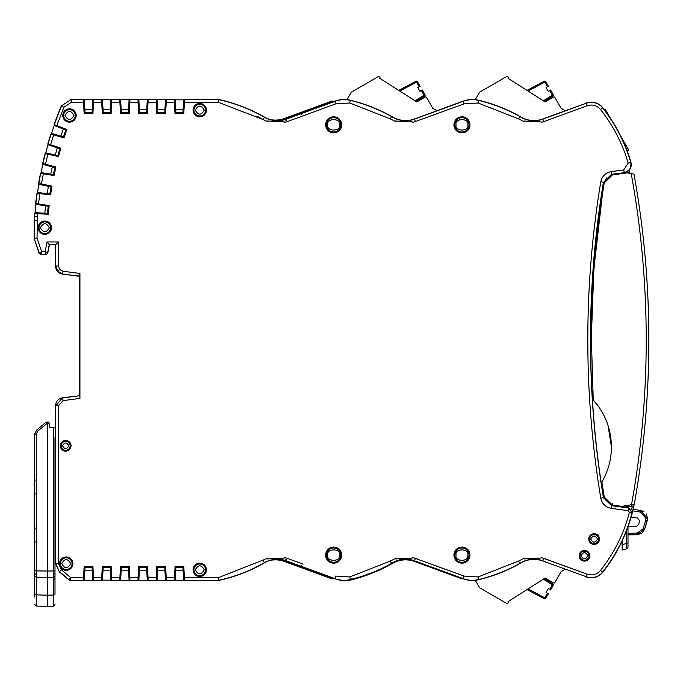 <?xml version="1.0" encoding="UTF-8"?>
<svg xmlns="http://www.w3.org/2000/svg" width="683" height="683" viewBox="0 0 683 683"><rect width="100%" height="100%" fill="white"/><g stroke="black" fill="none" stroke-linecap="round" stroke-linejoin="round"><path stroke-width="1.02" d="M633.969 505.949L628.001 526.943L628.001 547.237L628.001 543.48L626.482 543.506L626.815 548.782L622.128 550.046L622.128 540.979M633.978 174.088A932.739 932.739 0 0 1 634.183 504.763A932.739 932.739 0 0 0 633.978 174.088L627.062 172.867L612.395 174.933L604.242 182.89C595.678 234.901 591.393 287.261 591.393 339.972L593.254 400.025C605.036 413.087 611.089 428.702 611.43 446.878C611.422 459.189 608.246 470.903 601.885 482.036L604.242 497.062L612.395 505.019L621.948 506.368L631.527 504.677L634.183 504.763A1.605 1.605 0 0 1 632.876 506.06L634.183 504.763A1.605 1.605 0 0 1 632.876 506.06L625.56 506.871M628.437 173.115L630.161 173.414L628.437 173.115L627.728 171.442M630.161 173.414L628.915 170.485L630.161 173.414M625.21 172.543L627.062 172.867L612.395 174.933M633.235 509.219L633.602 507.623L633.209 509.322L640.808 510.525L647.561 518.756M602.346 194.834L594.321 264.739M593.689 273.379L591.401 335.942M592.878 393.562L593.254 400.025L598.615 406.667M606.82 177.768L604.318 182.481M625.466 506.863L625.346 507.384L625.466 506.863L624.8 506.769L624.8 507.307L625.44 506.974M631.613 509.501L632.373 506.146L627.062 507.085L627.028 507.623M628.001 534.524L628.001 536.095L628.001 534.524M631.22 173.602A930.118 930.118 85.3 0 1 631.527 504.677L631.775 506.248M621.948 506.368L627.062 507.085M604.327 497.523L611.601 504.874M603.029 479.995L601.885 482.036L604.242 497.062M611.02 454.426L611.43 446.878L607.998 425.304M597.992 405.796L595.55 402.663M593.664 400.469L593.254 400.025M628.001 547.237L626.815 548.782L628.001 547.237M626.482 530.802L626.482 543.506L622.128 544.675L622.128 550.046M621.487 542.319L622.128 542.353L621.487 542.319A160.36 160.36 0 0 1 602.884 572.115L602.884 572.115A160.36 160.36 0 0 0 632.262 512.856L628.941 507.896L615.409 506.094L615.409 505.446M619.447 173.397L619.447 173.934M642.276 532.74L644.59 529.274L637.137 534.721L641.303 533.466M633.209 509.322L640.808 510.525L644.043 511.806M646.212 513.983L647.569 518.44L646.195 513.957M644.59 529.274L643.104 528.762L645.759 520.181L647.271 520.617L644.59 529.274L647.569 518.448L645.998 518.448L640.586 512.105L632.842 510.884M637.137 534.721L628.001 534.883L637.137 534.721L637.137 533.116L643.104 528.762M631.212 517.014L637.367 517.987L639.621 520.625L638.631 524.655L636.104 526.636L627.984 526.781M622.128 506.393L622.128 507.008L622.128 506.393M621.812 173.064L622.017 173.576M616.775 506.223L616.775 505.642M626.063 148.074L626.456 148.757L627.609 148.083L621.018 136.668L628.283 149.244A1.34 1.34 0 0 1 627.788 151.071L627.318 151.344A160.36 160.36 0 0 1 631.007 162.528C631.912 167.924 629.717 171.313 624.424 172.697L616.775 173.772L617.031 174.276M209.894 580.456L216.921 580.456M216.972 580.874A161.427 161.427 0 0 0 220.43 580.072A161.333 161.333 0 0 0 264.56 562.809A161.333 161.333 0 0 1 218.731 580.456L184.427 580.507L184.393 577.622L218.423 577.622L267.591 558.293L267.386 558.933L284.478 558.028L284.64 557.516L287.176 558.31L286.262 560.82L334.738 578.561L335.677 576.059L349.756 576.964L350.379 579.56A161.214 161.214 0 0 0 391.641 563.347L391.726 563.492A161.376 161.376 0 0 1 350.413 579.713A26.671 26.671 0 0 1 335.165 578.885L335.131 578.936A26.722 26.722 0 0 1 334.661 578.766L334.738 578.561A26.509 26.509 0 0 0 350.379 579.56L350.413 579.713M276.589 559.411A26.125 26.125 0 0 1 283.897 560.803L284.239 561.417A25.655 25.655 0 0 0 270.494 560.333M271.262 560.137A25.715 25.715 0 0 1 271.458 560.103L274.139 559.42M285.699 560.342L284.265 561.341L285.699 560.342M283.897 560.803L285.315 559.787M284.265 561.341L286.672 562.246L287.039 561.238M301.348 563.501L287.176 558.31M301.348 565.652L299.914 566.659L289.754 562.937L289.046 561.93M286.672 562.246L287.33 561.349L288.661 561.87M305.011 567.855L303.363 567.214L302.996 568.222L299.914 566.659M333.193 578.228L331.434 578.194L305.779 568.811L305.079 567.804M284.239 561.417L331.861 578.842L334.209 578.595M304.695 567.735L305.403 569.076L302.996 568.222M302.706 568.111L303.073 567.112M287.33 558.37L288.661 558.856M342.524 580.405L340.979 580.26M347.971 580.183A160.957 160.957 0 0 1 346.981 580.405L345.82 580.405M339.442 580.029L341.389 580.874L347.032 580.874L346.981 580.405M356.33 578.057L353.435 578.953M353.512 579.244A161.367 161.367 0 0 1 353.222 579.321L350.413 579.611M347.032 580.874A161.427 161.427 0 0 0 392.725 563.253L392.563 562.971M388.61 564.995L385.69 566.719M385.801 566.933A161.367 161.367 0 0 1 385.511 567.078L382.702 568.017M372.474 572.542L369.563 573.822M369.657 574.079A161.367 161.367 0 0 1 369.366 574.19L366.558 574.787M353.222 579.321L352.957 578.288M369.366 574.19L368.991 573.191M372.081 573.122L371.347 573.139M385.511 567.078L385.024 566.13M388.226 565.644L387.551 565.755M408.238 559.531A26.125 26.125 0 0 1 413.958 560.803L414.299 561.417A25.655 25.655 0 0 0 392.725 563.253M398.548 560.325L401.237 560.145A25.715 25.715 0 0 1 401.519 560.103L404.199 559.42M401.348 559.044L401.519 560.103M401.058 559.095L401.237 560.145M414.325 561.341L416.732 562.246L417.1 561.238M431.408 564.149L463.962 576.059L478.083 576.947L478.715 579.543A161.214 161.214 0 0 0 519.925 563.347L518.551 561.059L524.168 558.293L523.963 558.933L541.056 558.028L541.209 557.516L587.192 574.207C592.443 575.795 596.882 574.54 600.519 570.442C614.179 553.093 623.801 533.73 629.402 512.37L628.309 510.722L611.191 508.314C605.514 507.196 602.039 503.806 600.784 498.155C592.135 445.786 587.807 393.058 587.798 339.972C587.807 286.894 592.135 234.167 600.784 181.798C602.039 176.146 605.514 172.756 611.191 171.638L623.784 169.871L628.164 163.092A157.474 157.474 0 0 0 628.053 162.716M430.162 566.702L419.635 562.852M416.732 562.246L417.39 561.349M415.759 558.421L417.1 558.907L415.46 558.31L414.547 560.82L463.031 578.561L463.962 576.059L412.925 557.516L412.771 558.028L395.67 558.933L395.884 558.293L390.266 561.059L391.641 563.347A25.911 25.911 0 0 1 414.547 560.82L414.487 560.974A25.749 25.749 0 0 0 391.726 563.492M550.694 560.854L543.745 558.31L542.831 560.82A25.911 25.911 0 0 0 519.925 563.347L520.011 563.492A161.376 161.376 0 0 1 478.749 579.705A26.671 26.671 0 0 1 463.45 578.885L463.415 578.936A26.722 26.722 0 0 1 462.946 578.766L435.634 568.708M434.755 568.068L435.464 569.076L429.974 566.659M414.299 561.417L461.921 578.842L463.535 578.919M433.423 567.214L433.056 568.222M432.766 568.111L433.133 567.112M417.39 559.018L418.722 559.505M605.616 111.406L606.231 111.056L610.056 117.681L605.565 109.895A1.34 1.34 0 0 0 604.011 109.289A160.36 160.36 0 0 0 602.79 107.718A14.702 14.702 0 0 0 586.202 103.031A14.702 14.702 0 0 1 602.594 107.479L602.602 107.496M627.318 151.344L627.788 151.071A1.34 1.34 0 0 0 628.283 149.244M565.293 569.212L561.161 571.594L554.886 582.462A1.067 1.067 0 0 1 553.426 582.855L545.094 578.04L507.99 601.68A1.067 1.067 0 0 1 507.802 603.354L507.776 603.362A1.067 1.067 0 0 1 506.675 603.388L479.611 587.764L475.3 580.302M557.388 578.125L561.161 571.594M543.309 579.175L552.308 584.785L552.871 583.88L544.308 578.544L545.094 578.04L551.343 581.651M549.619 589.446L550.541 589.984L552.146 587.209L553.23 585.322L552.308 584.785L549.619 589.446L548.227 588.644L546.084 592.349L547.476 593.151L544.786 597.813L528.053 588.9M547.023 596.08L545.708 598.351A1.067 1.067 0 0 1 544.283 598.752L527.02 589.557L544.283 598.752L544.786 597.813L545.708 598.351L548.406 593.689L547.476 593.151M548.227 588.644L546.084 592.349M552.146 587.209L550.541 589.984M553.23 585.322A1.067 1.067 0 0 0 552.871 583.88M538.119 595.465L542.831 597.984L538.119 595.465M623.784 169.871L624.16 172.509C629.376 171.083 631.57 167.694 630.725 162.341A160.138 160.138 0 0 0 602.619 107.854L600.519 109.511C613.189 125.587 622.401 143.447 628.164 163.092L631.007 162.528A160.36 160.36 0 0 0 602.79 107.718L602.619 107.854A14.48 14.48 0 0 0 586.279 103.235L565.293 110.74L561.161 108.358L554.886 97.49A1.067 1.067 0 0 0 553.426 97.097L545.094 101.912L507.99 78.272A1.067 1.067 0 0 0 507.81 76.607L507.776 76.59A1.067 1.067 0 0 0 506.675 76.564L479.611 92.188L475.3 99.65M557.388 101.827L561.161 108.358M551.343 98.301L545.094 101.912L544.308 101.408L552.871 96.072L549.619 90.506L548.227 91.309L546.084 87.603L548.406 86.263L545.708 81.601A1.067 1.067 0 0 0 544.283 81.2L527.02 90.395L544.283 81.2L544.786 82.139L528.053 91.052M549.619 90.506L550.541 89.968L553.23 94.63L550.541 89.968M548.227 91.309L546.084 87.603M542.831 81.969L538.119 84.479M552.871 96.072A1.067 1.067 0 0 0 553.23 94.63L552.146 92.743L553.23 94.63L543.309 100.777M548.406 86.263L545.708 81.601L544.786 82.139L547.476 86.801M547.023 83.872L545.708 81.601M437 110.74L432.868 108.358L426.602 97.49A1.067 1.067 0 0 0 425.142 97.097L416.809 101.912L379.705 78.272A1.067 1.067 0 0 0 379.526 76.607L379.492 76.59A1.067 1.067 0 0 0 378.391 76.564L351.327 92.188L347.015 99.65M566.574 110.27L542.78 118.979A25.749 25.749 0 0 1 520.011 116.46A161.376 161.376 0 0 0 478.749 100.247A26.671 26.671 0 0 0 463.45 101.067L463.415 101.016A26.722 26.722 0 0 0 462.946 101.186L414.487 118.979A25.749 25.749 0 0 1 391.726 116.46L390.266 118.893L349.756 102.988L350.379 100.392A26.509 26.509 0 0 0 334.738 101.391L335.481 103.97M429.103 101.827L432.868 108.358M423.059 98.301L416.809 101.912L416.024 101.408L424.587 96.072L421.326 90.506L419.943 91.309L417.8 87.603L420.113 86.263L417.424 81.601A1.067 1.067 0 0 0 415.998 81.2L398.735 90.395L415.998 81.2L416.502 82.139L399.768 91.052M421.326 90.506L422.256 89.968L424.946 94.63A1.067 1.067 0 0 1 424.587 96.072M419.943 91.309L417.8 87.603M414.547 81.969L409.826 84.479M423.861 92.743L422.256 89.968M208.622 102.33L209.092 102.33M209.894 99.496L216.972 99.078A161.427 161.427 0 0 1 220.43 99.88M305.079 112.149L305.779 111.141L331.434 101.75L331.861 101.11L284.239 118.535A25.655 25.655 0 0 1 270.494 119.619A25.749 25.749 0 0 1 264.56 117.143A161.333 161.333 0 0 0 218.731 99.496L184.427 99.445L183.616 99.838L183.146 108.665L183.923 109.067L183.701 113.224L182.984 112.473L183.146 108.665M284.239 118.535L283.897 119.149A26.125 26.125 0 0 1 276.589 120.541M274.139 120.532L271.458 119.849A25.715 25.715 0 0 1 271.262 119.815M284.265 118.611L285.699 119.61L284.265 118.611L286.672 117.707L287.039 118.714M283.897 119.149L285.315 120.165M289.046 118.014L289.754 117.015L299.914 113.293L301.348 114.3M288.661 118.082L287.33 118.603L286.962 117.604L289.754 117.015M299.914 113.293L302.706 111.841L303.064 112.815M302.706 111.841L305.779 111.141M302.996 111.73L303.363 112.738L305.011 112.097M331.434 101.75L333.193 101.724M331.861 101.11L334.738 101.391L286.262 119.132L287.176 121.642L284.64 122.436L284.478 121.924L267.386 121.019L267.591 121.659L263.151 119.593A158.499 158.499 0 0 0 256.979 116.238M54.999 579.918L54.999 570.962L54.999 579.918L53.445 578.322M54.999 493.971L54.999 466.387M54.999 473.396L54.999 466.685M54.999 436.983L54.999 593.758C54.999 608.032 54.999 608.032 54.999 593.758A1.605 1.264 180 0 1 53.445 595.021L53.445 606.231L54.999 604.626M54.999 554.255L54.999 553.443M54.999 570.962L53.445 570.962L53.445 595.021L47.511 595.183L47.511 606.436L53.445 606.231M54.999 427.899L53.445 427.848L53.445 570.962L47.511 571.065L47.511 577.391L53.445 577.289A1.605 1.264 180 0 0 54.999 576.025M49.159 423.708L48.869 422.094L47.511 422.043L47.511 423.648L49.159 423.708L49.868 427.72L53.445 427.848M47.511 606.436L36.233 606.043L36.233 594.876A1.605 1.264 0 0 1 34.688 593.604C34.688 607.836 34.688 607.836 34.688 593.604L34.688 575.931L36.233 577.195L36.233 594.876L47.511 595.183L47.511 577.391L36.233 577.195L36.225 574.394L36.233 570.868L47.511 571.065L47.511 423.648L46.709 423.673L45.735 422.444L36.592 430.119L34.688 434.209L36.592 430.119L34.688 434.209L36.592 430.119L34.688 434.209L36.592 430.119L34.688 434.209L36.592 430.119L37.565 431.349L36.233 434.209L36.233 570.868L34.688 570.868L34.688 575.931L34.688 434.209L36.233 434.209M34.688 581.045L34.688 597.079M34.688 450.353L34.688 451.95M47.511 423.648L47.511 422.043L47.511 423.648M45.735 422.444A1.605 1.605 0 0 1 46.709 422.068L47.511 422.043L46.709 422.068L46.709 423.673L37.565 431.349M62.495 397.779L79.8 395.713L62.708 397.967L63.058 400.614L58.414 405.907L55.528 405.711C55.886 401.348 58.209 398.701 62.495 397.779L55.75 405.907L55.75 563.569L59.344 571.85L68.923 579.884L70.639 580.507L93.562 580.507L93.528 577.622L101.724 577.622L101.69 580.507L102.501 580.115L102.971 571.287L102.194 570.886L102.416 566.728L103.133 567.479L102.971 571.287M303.073 564.132L301.732 563.637M63.101 128.037L66.874 129.548L65.79 130.043L54.222 125.467A363.074 363.074 0 0 0 51.515 133.407L51.08 134.184L64.031 137.889L60.155 136.677L60.019 135.815L63.476 136.839L63.954 137.753M567.189 566.89L565.037 566.105M433.133 564.781L431.793 564.286M55.528 405.711L54.999 543.13M58.414 405.907L58.414 563.569L55.528 563.671L59.344 571.85L55.528 563.671L55.161 543.164M45.582 205.839L44.66 205.694L45.138 204.968L49.039 205.583L48.228 206.215L45.582 205.839L44.805 213.173L43.874 213.122L44.199 213.933L48.245 214.257L37.454 213.694L37.036 237.949L41.578 251.566L39.127 253.359L40.809 254.238L39.29 253.137L34.15 238.418L39.127 253.359L40.647 254.452L46.196 254.452L40.647 254.452M61.308 105.993A363.476 363.476 0 0 0 54.119 124.571L54.222 125.467L54.119 124.571A363.476 363.476 0 0 1 61.308 105.993L71.16 99.445L61.308 105.993L71.16 99.445L83.514 99.445L83.548 102.33L71.305 102.33L63.912 107.24L56.843 125.527L54.119 124.571M44.199 213.933L43.874 213.122L35.055 212.661L34.585 213.429L37.454 213.694M207.615 102.33L207.051 102.33M51.865 186.254L51.012 186.835L47.477 186.118L48.006 185.417L52.002 186.16L50.585 194.868L49.868 193.921L47.212 193.588L37.505 192.529L36.993 193.272A363.476 363.476 0 0 0 35.627 203.466L35.926 204.311A363.074 363.074 0 0 0 35.055 212.661L34.585 213.429A363.476 363.476 0 0 0 34.338 216.272L34.15 238.418L39.127 253.359M63.058 128.139L62.426 128.746L63.058 128.139L66.729 129.608M600.519 570.442L602.79 572.234C598.265 577.357 592.742 578.919 586.202 576.922L590.454 577.792M590.744 577.809L594.662 577.417M595.704 577.126L598.726 575.778M600.237 574.753L602.397 572.695M92.837 566.728L93.059 570.886L92.205 571.287L92.111 567.479L92.948 566.617L93.528 577.622M84.914 570.151L92.162 570.151L92.111 567.479L84.957 567.479L84.794 571.287L84.018 570.886L84.129 566.617L92.948 566.617M175.83 567.479L175.744 571.287L174.891 570.886L175.104 566.728L175.83 567.479L182.984 567.479L183.035 570.151L182.984 567.479L183.701 566.728L183.923 570.886L183.07 571.287L183.035 570.151L175.779 570.151M47.75 253.128L49.407 244.83L55.528 244.83L58.414 241.944L58.414 265.952L55.75 265.952L57.739 271.228L62.708 273.883L63.058 271.236L79.937 273.465L79.587 276.325L62.495 274.079C58.209 273.149 55.895 270.502 55.528 266.139L55.528 244.83L49.407 244.83L47.716 253.367L46.196 254.452M52.292 166.968L50.713 174.165L53.342 174.652L53.914 175.505L50.021 174.857L49.791 174.011L53.342 174.652L54.879 167.634L42.875 164.372A363.074 363.074 0 0 0 41.074 172.568L40.715 173.388L53.914 175.505M102.501 580.115L148.083 580.507L148.049 577.622L156.245 577.622L156.825 566.617L165.645 566.617L165.747 570.886L164.893 571.287L164.808 567.479L157.653 567.479L157.491 571.287L156.714 570.886L156.936 566.728L157.653 567.479M129.907 580.507L129.872 577.622L138.068 577.622L138.649 566.617L147.468 566.617L147.579 570.886L146.725 571.287L146.64 567.479L139.477 567.479L139.315 571.287L138.538 570.886L138.76 566.728L139.477 567.479M111.73 580.507L111.696 577.622L119.901 577.622L120.473 566.617L129.292 566.617L129.403 570.886L128.549 571.287L128.464 567.479L121.309 567.479L121.139 571.287L120.37 570.886L120.584 566.728L121.309 567.479M101.724 577.622L102.305 566.617L111.124 566.617L111.227 570.886L110.373 571.287L110.287 567.479L103.133 567.479M34.688 480.021L34.15 481.617L34.15 540.424L34.688 542.029L34.15 540.424L34.688 540.21M183.616 99.838L101.69 99.445L101.724 102.33L93.528 102.33L92.948 113.335L84.129 113.335L84.018 109.067L84.871 108.665L84.957 112.473L92.111 112.473L92.282 108.665L93.059 109.067L92.837 113.224L92.111 112.473M119.867 99.445L119.901 102.33L111.696 102.33L111.124 113.335L102.305 113.335L102.194 109.067L103.048 108.665L103.133 112.473L110.287 112.473L110.458 108.665L111.227 109.067L111.013 113.224L110.287 112.473M138.034 99.445L138.068 102.33L129.872 102.33L129.292 113.335L120.473 113.335L120.37 109.067L121.224 108.665L121.309 112.473L128.464 112.473L128.626 108.665L129.403 109.067L129.181 113.224L128.464 112.473M146.64 112.473L146.725 108.665L147.579 109.067L147.357 113.224L146.64 112.473L139.477 112.473L138.76 113.224L138.538 109.067L139.392 108.665L139.477 112.473M174.387 99.445L174.421 102.33L166.217 102.33L165.645 113.335L156.825 113.335L156.714 109.067L157.568 108.665L157.653 112.473L164.808 112.473L164.979 108.665L165.747 109.067L165.534 113.224L164.808 112.473M391.726 116.46A161.376 161.376 0 0 0 350.413 100.239A26.671 26.671 0 0 0 335.165 101.067L335.131 101.016A26.722 26.722 0 0 0 334.661 101.186L286.203 118.979A25.749 25.749 0 0 1 264.56 117.143L264.475 117.28A161.171 161.171 0 0 0 218.714 99.658L218.423 102.33L184.393 102.33L183.812 113.335L174.993 113.335L174.891 109.067L175.744 108.665L175.83 112.473L182.984 112.473M621.018 136.668A160.36 160.36 0 0 0 610.056 117.681M34.688 493.92L34.15 492.315L34.688 492.101M34.688 481.831L34.15 481.617M35.149 528.053L34.688 529.94M615.409 174.507L615.409 173.858L611.558 174.285L603.524 182.335L611.661 174.387M600.784 181.798L603.422 182.233A967.35 967.35 0 0 0 603.422 497.719L611.558 505.668L603.524 497.617A967.23 967.23 0 0 1 603.524 182.335L603.524 182.335M611.661 505.565L615.409 506.094M35.149 479.944L34.363 481.831L34.363 492.101L35.149 493.988M34.688 528.121L34.15 529.726L34.363 540.21L35.149 542.097M600.784 498.155L603.524 497.617M615.409 173.858L616.775 173.772M611.456 508.348L611.558 505.668L628.667 508.075L632.262 512.856M84.957 567.479L84.24 566.728M175.104 113.224L175.83 112.473L175.779 109.801L183.035 109.801M156.936 113.224L157.653 112.473L157.611 109.801L164.859 109.801M120.584 113.224L121.309 112.473L121.258 109.801L128.506 109.801M102.416 113.224L103.133 112.473L103.09 109.801L110.339 109.801M111.013 566.728L110.287 567.479L110.339 570.151L103.09 570.151M129.181 566.728L128.464 567.479L128.506 570.151L121.258 570.151M147.357 566.728L146.64 567.479L146.683 570.151L139.434 570.151M165.534 566.728L164.808 567.479L164.859 570.151L157.611 570.151M341.688 124.844A8.017 8.017 0 0 1 329.658 131.785A8.017 8.017 0 0 1 329.658 117.894A8.017 8.017 0 0 1 341.688 124.844M341.688 555.108A8.017 8.017 0 0 1 329.658 562.058A8.017 8.017 0 0 1 329.658 548.167A8.017 8.017 0 0 1 341.688 555.108M469.972 124.844A8.017 8.017 0 0 1 457.943 131.785A8.017 8.017 0 0 1 457.943 117.894A8.017 8.017 0 0 1 469.972 124.844M469.972 555.108A8.017 8.017 0 0 1 457.943 562.058A8.017 8.017 0 0 1 457.943 548.167A8.017 8.017 0 0 1 469.972 555.108M520.011 563.492A25.749 25.749 0 0 1 542.78 560.974L586.279 576.717A14.48 14.48 0 0 0 602.619 572.098A160.138 160.138 0 0 0 631.988 513.044L629.402 512.37M628.941 507.896L628.309 510.722M624.424 172.697L611.558 174.285L611.191 171.638M600.519 109.511C596.882 105.413 592.443 104.157 587.192 105.737L586.279 103.235L542.831 119.132L543.745 121.642L541.209 122.436L541.056 121.924L523.963 121.019L524.168 121.659L518.551 118.893L478.083 103.005L463.962 103.893L412.925 122.436L412.771 121.924L395.67 121.019L395.884 121.659L390.266 118.893M589.847 555.757A5.344 5.344 0 0 1 581.822 560.393A5.344 5.344 0 0 1 581.822 551.13A5.344 5.344 0 0 1 589.847 555.757M599.469 539.092A5.344 5.344 0 0 1 591.444 543.728A5.344 5.344 0 0 1 591.444 534.465A5.344 5.344 0 0 1 599.469 539.092M84.24 113.224L84.957 112.473L84.914 109.801L92.162 109.801M63.297 129.087L60.924 136.071L63.476 136.839L65.79 130.043M57.884 155.604L58.414 156.484L54.555 155.622L54.367 154.768L57.884 155.604L59.814 148.689L57.261 147.878L55.28 154.973M58.414 563.569L61.274 569.699L59.558 571.748L69 579.671L70.716 580.294L70.716 577.622L68.923 579.884L70.639 580.507L83.454 580.294L70.639 580.507M34.15 220.711L34.15 238.418M40.809 254.238L41.578 251.566L45.146 251.566L46.026 254.238L40.809 254.238M49.407 244.83L47.067 241.944L58.414 241.944M55.528 266.139L55.75 244.616L49.261 244.616L47.588 252.949L45.146 251.566L47.067 241.944M438.29 110.211L462.946 101.186L463.962 103.893M520.011 116.46L518.551 118.893M175.659 108.665L175.198 99.838M166.217 102.33L166.251 99.445M165.44 99.838L164.979 108.665M157.491 108.665L157.03 99.838M156.211 99.445L156.245 102.33L148.049 102.33L148.083 99.445M147.263 99.838L146.802 108.665M139.315 108.665L138.854 99.838M129.872 102.33L129.907 99.445M129.096 99.838L128.626 108.665M121.139 108.665L120.678 99.838M111.696 102.33L111.73 99.445M110.919 99.838L110.458 108.665M102.971 108.665L102.501 99.838M101.69 99.445L92.743 99.838L92.282 108.665M93.528 102.33L93.562 99.445M92.743 99.838L71.16 99.445M84.794 108.665L84.333 99.838M44.805 213.173L47.477 213.352L48.143 214.138M50.892 134.056A363.476 363.476 0 0 0 47.853 143.874L48.006 144.762L57.261 147.878M56.382 147.579L56.979 146.947L60.864 148.126L47.853 143.874M48.006 144.762A363.074 363.074 0 0 0 45.744 152.847L45.351 153.641L58.414 156.484M45.155 153.521A363.476 363.476 0 0 0 42.67 163.502L42.875 164.372M51.387 166.72L51.951 166.054L55.904 167.019L42.67 163.502M40.519 173.286A363.476 363.476 0 0 0 38.59 183.386L38.846 184.248L47.477 186.118M52.002 186.16L38.59 183.386M36.993 193.272L50.585 194.868M49.039 205.583L35.627 203.466M55.528 438.136L55.528 478.518M93.562 580.507L101.69 580.507M110.458 571.287L110.919 580.115M119.901 577.622L119.867 580.507M120.678 580.115L121.139 571.287M128.626 571.287L129.096 580.115M138.068 577.622L138.034 580.507M138.854 580.115L139.315 571.287M146.802 571.287L147.263 580.115M148.083 580.507L157.03 580.115L157.491 571.287M156.245 577.622L156.211 580.507M157.03 580.115L166.251 580.507L166.217 577.622L174.421 577.622L174.387 580.507L175.198 580.115L175.659 571.287M164.979 571.287L165.44 580.115M166.251 580.507L174.387 580.507M175.198 580.115L184.427 580.507M183.146 571.287L183.616 580.115M286.203 118.979L286.262 119.132A25.911 25.911 0 0 1 264.475 117.28L263.151 119.593L218.423 102.33M184.393 102.33L184.427 99.445M174.993 113.335L174.421 102.33M156.825 113.335L156.245 102.33M148.049 102.33L147.357 113.224M147.468 113.335L138.76 113.224M138.649 113.335L138.068 102.33M120.473 113.335L119.901 102.33M102.305 113.335L101.724 102.33M84.129 113.335L83.548 102.33M56.843 125.527L66.874 129.548L64.031 137.889M37.036 220.72L34.363 220.72L34.363 238.384L37.036 237.949M79.8 395.713L79.937 398.394L63.058 400.614M79.937 273.465L79.937 398.394M79.587 276.325L79.587 395.525M84.129 566.617L83.454 580.294M92.743 580.115L92.282 571.287M111.124 566.617L111.696 577.622M129.292 566.617L129.872 577.622M147.468 566.617L148.049 577.622M165.645 566.617L166.217 577.622M174.421 577.622L175.104 566.728M174.993 566.617L183.701 566.728M206.445 569.818A6.685 6.685 0 0 1 196.422 575.607A6.685 6.685 0 0 1 196.422 564.03A6.685 6.685 0 0 1 206.445 569.818M72.902 563.663A6.685 6.685 0 0 1 62.879 569.451A6.685 6.685 0 0 1 62.879 557.874A6.685 6.685 0 0 1 72.902 563.663M71.032 445.811A5.344 5.344 0 0 1 63.015 450.439A5.344 5.344 0 0 1 63.015 441.184A5.344 5.344 0 0 1 71.032 445.811M51.524 227.729A6.685 6.685 0 0 1 41.501 233.509A6.685 6.685 0 0 1 41.501 221.941A6.685 6.685 0 0 1 51.524 227.729M76.163 115.478A6.685 6.685 0 0 1 66.14 121.267A6.685 6.685 0 0 1 66.14 109.69A6.685 6.685 0 0 1 76.163 115.478M206.445 110.134A6.685 6.685 0 0 1 196.422 115.914A6.685 6.685 0 0 1 196.422 104.345A6.685 6.685 0 0 1 206.445 110.134M183.812 566.617L184.393 577.622M218.423 577.622L218.731 580.456M184.487 99.658L218.731 99.496M60.719 148.202L59.814 148.689M60.019 135.815L51.515 133.407M55.758 167.104L54.879 167.634M60.864 148.126L58.49 156.62M54.367 154.768L45.744 152.847M55.904 167.019L54.008 175.633M49.791 174.011L41.074 172.568M38.846 184.248A363.074 363.074 0 0 0 37.505 192.529M35.926 204.311L44.66 205.694M49.167 205.489L48.245 214.257M84.333 580.115L84.794 571.287M263.151 560.359L264.56 562.809A25.749 25.749 0 0 1 286.203 560.974L335.131 578.936M462.946 578.766L463.031 578.561A26.509 26.509 0 0 0 478.715 579.543L478.749 579.705M438.315 569.69L414.487 560.974M50.491 194.74L46.564 194.314L46.282 193.485M612.591 503.431L612.395 505.019M642.805 511.115L640.808 510.525L640.586 512.105M628.001 533.278L637.137 533.116M645.759 520.181L645.998 518.448M620.574 506.786L620.574 506.171M273.763 559.829L273.251 559.736M289.754 562.937L286.962 562.348M331.861 578.842L331.434 578.194M289.361 563.21L288.661 562.203A1.067 1.067 -125 0 0 289.361 563.21M300.298 567.206A1.067 1.067 -35 0 0 301.647 566.625M341.389 580.874L341.833 580.405M351.617 578.877L350.806 579.918M355.937 578.569L355.169 578.492M367.65 574.053L366.942 575.06M383.692 567.3L383.086 568.265M403.824 559.829L402.688 558.762M399.726 559.59L398.923 560.623M419.814 562.937L417.023 562.348M461.921 578.842L461.52 578.236M418.773 562.536A1.067 1.067 -125 0 0 419.422 563.21L418.722 562.203M430.358 567.206A1.067 1.067 -35 0 0 431.289 567.121M604.011 109.289A1.34 1.34 0 0 1 605.565 109.895M626.354 148.817L627.788 151.071M419.191 86.801L416.502 82.139L417.424 81.601M415.025 100.777L424.946 94.63M273.251 120.217L273.763 120.123M304.695 112.217L305.403 110.877M288.661 117.749L289.361 116.742A1.067 1.067 125 0 0 288.661 117.749L288.977 117.963M300.298 112.746L301.732 113.745M54.999 573.78L53.453 574.48M34.688 573.686L36.225 574.394M327.849 124.844C325.774 117.928 341.56 117.928 339.494 124.844C341.56 131.751 325.774 131.751 327.849 124.844M327.849 555.108C325.774 548.193 341.56 548.193 339.494 555.108C341.56 562.024 325.774 562.024 327.849 555.108M456.133 124.844C454.058 117.928 469.844 117.928 467.778 124.844C469.844 131.751 454.058 131.751 456.133 124.844M456.133 555.108C454.058 548.193 469.844 548.193 467.778 555.108C469.844 562.024 454.058 562.024 456.133 555.108M581.088 555.757C583.359 551.71 585.638 551.71 587.909 555.757C585.638 559.812 583.359 559.812 581.088 555.757M590.71 539.092C592.981 535.045 595.26 535.045 597.531 539.092C595.26 543.147 592.981 543.147 590.71 539.092M340.826 124.844A7.163 7.163 0 0 1 330.094 131.042A7.163 7.163 0 0 1 330.094 118.637A7.163 7.163 0 0 1 340.826 124.844M340.826 555.108A7.163 7.163 0 0 1 330.094 561.306A7.163 7.163 0 0 1 330.094 548.91A7.163 7.163 0 0 1 340.826 555.108M469.119 124.844A7.163 7.163 0 0 1 458.378 131.042A7.163 7.163 0 0 1 458.378 118.637A7.163 7.163 0 0 1 469.119 124.844M469.119 555.108A7.163 7.163 0 0 1 458.378 561.306A7.163 7.163 0 0 1 458.378 548.91A7.163 7.163 0 0 1 469.119 555.108M588.977 555.757A4.482 4.482 0 0 1 582.258 559.642A4.482 4.482 0 0 1 582.258 551.881A4.482 4.482 0 0 1 588.977 555.757M598.598 539.092A4.482 4.482 0 0 1 591.879 542.976A4.482 4.482 0 0 1 591.879 535.216A4.482 4.482 0 0 1 598.598 539.092M195.278 569.818C198.266 564.491 201.254 564.491 204.251 569.818C201.254 575.146 198.266 575.146 195.278 569.818M61.735 563.663C64.723 558.335 67.719 558.335 70.708 563.663C67.719 568.99 64.723 568.99 61.735 563.663M62.537 445.811C64.637 442.072 66.738 442.072 68.838 445.811C66.738 449.551 64.637 449.551 62.537 445.811M40.357 227.729C43.345 222.402 46.333 222.402 49.33 227.729C46.333 233.057 43.345 233.057 40.357 227.729M64.996 115.478C67.984 110.151 70.972 110.151 73.969 115.478C70.972 120.806 67.984 120.806 64.996 115.478M195.278 110.134C198.266 104.806 201.254 104.806 204.251 110.134C201.254 115.461 198.266 115.461 195.278 110.134M542.78 560.974L586.279 576.717L587.192 574.207L543.745 558.31M139.434 109.801L146.683 109.801M79.8 276.137L62.495 274.079M205.583 569.818A5.823 5.823 0 0 1 196.849 574.864A5.823 5.823 0 0 1 196.849 564.781A5.823 5.823 0 0 1 205.583 569.818M72.048 563.663A5.823 5.823 0 0 1 63.314 568.708A5.823 5.823 0 0 1 63.314 558.617A5.823 5.823 0 0 1 72.048 563.663M70.17 445.811A4.482 4.482 0 0 1 63.442 449.696A4.482 4.482 0 0 1 63.442 441.927A4.482 4.482 0 0 1 70.17 445.811M50.662 227.729A5.823 5.823 0 0 1 41.928 232.766A5.823 5.823 0 0 1 41.928 222.684A5.823 5.823 0 0 1 50.662 227.729M75.301 115.478A5.823 5.823 0 0 1 66.567 120.515A5.823 5.823 0 0 1 66.567 110.433A5.823 5.823 0 0 1 75.301 115.478M205.583 110.134A5.823 5.823 0 0 1 196.849 115.171A5.823 5.823 0 0 1 196.849 105.088A5.823 5.823 0 0 1 205.583 110.134M478.083 103.005L478.715 100.41A26.509 26.509 0 0 0 463.031 101.391L414.547 119.132L415.46 121.642M587.192 105.737L543.745 121.642M478.749 100.247L478.715 100.41A161.214 161.214 0 0 1 519.925 116.605A25.911 25.911 0 0 0 542.831 119.132L542.78 118.979M349.756 102.988L335.677 103.893L287.176 121.642M350.413 100.239L350.379 100.392A161.214 161.214 0 0 1 391.641 116.605A25.911 25.911 0 0 0 414.547 119.132L414.487 118.979M166.319 99.658L174.327 99.658M148.143 99.658L156.151 99.658M129.966 99.658L137.975 99.658M111.79 99.658L119.807 99.658M93.622 99.658L101.63 99.658M71.305 102.33L71.305 99.658L83.454 99.658M49.868 193.921L51.012 186.835M47.212 193.588L48.391 186.314M54.35 124.579A363.254 363.254 0 0 1 61.453 106.215L63.912 107.24M48.075 143.874A363.254 363.254 0 0 1 51.08 134.184M42.892 163.485A363.254 363.254 0 0 1 45.351 153.641M38.82 183.36A363.254 363.254 0 0 1 40.715 173.388M35.858 203.423A363.254 363.254 0 0 1 37.198 193.366M37.215 216.511L34.551 216.289A363.254 363.254 0 0 1 34.79 213.514M48.228 206.215L47.477 213.352M101.63 580.294L93.622 580.294M119.807 580.294L111.79 580.294M137.975 580.294L129.966 580.294M156.151 580.294L148.143 580.294M174.327 580.294L166.319 580.294M53.633 134.952L50.619 144.685M47.947 154.264L45.479 164.151M43.345 173.866L41.432 183.881M39.845 193.699L38.496 203.799M58.414 265.952L59.745 269.469L63.058 271.236M57.739 271.228L59.745 269.469M61.274 569.699L70.716 577.622L83.548 577.622M286.203 560.974L286.262 560.82A25.911 25.911 0 0 0 264.475 562.672A161.171 161.171 0 0 1 218.714 580.294L184.487 580.294M349.756 576.964L390.266 561.059M478.083 576.947L518.551 561.059M647.271 520.617L647.399 520.105M36.233 606.043L34.688 604.438"/></g></svg>
